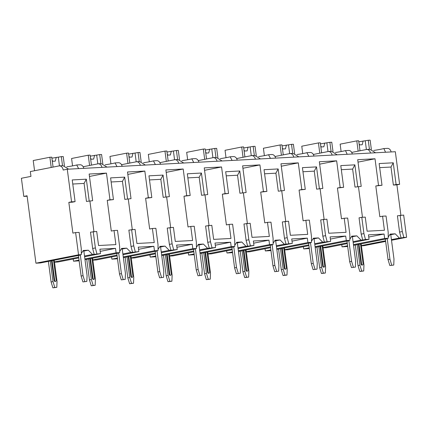 <?xml version="1.0" encoding="UTF-8"?>
<svg xmlns="http://www.w3.org/2000/svg" width="428" height="428" viewBox="0 0 428 428"><rect width="100%" height="100%" fill="white"/><g stroke="black" fill="none" stroke-linecap="round" stroke-linejoin="round"><path stroke-width="0.64" d="M400.892 215.22L396.895 184.859L399.624 184.324L395.333 151.721L67.271 169.231L63.178 170.039A4.869 3.601 -93.1 0 0 59.369 165.877A4.869 3.601 -93.1 0 0 58.994 165.92L30.324 171.569L30.955 176.384L21.4 178.267L23.791 196.42L27.066 195.773L35.941 263.193L78.538 254.804L75.612 232.581L72.883 233.116L68.833 202.369L71.567 201.829L67.271 169.231M391.133 151.945A4.869 3.601 -93.1 0 0 387.431 148.366L383.841 148.559L385.553 152.245M361.425 245.827L364.003 245.688L385.644 241.424M391.508 240.269L406.6 237.299L403.674 215.07L397.419 215.798L399.565 232.094L401.1 237.984L399.415 238.075L395.231 233.822L390.192 234.089L388.217 237.128M68.833 202.369L72.359 202.182L75.087 201.642L71.567 201.829M396.895 184.859L393.369 185.051L396.103 184.511L399.624 184.324M86.456 201.428L92.662 200.705L86.456 201.428L84.086 183.425L72.771 184.029M109.98 199.78L113.452 199.592L107.246 200.32L109.98 199.78L106.47 173.11L89.147 174.03L92.662 200.705M124.821 199.378L131.027 198.656L124.821 199.378L122.451 181.376L111.136 181.98M148.345 197.731L151.817 197.549L145.611 198.271L148.345 197.731L144.83 171.061L127.512 171.986L131.027 198.656M163.186 197.335L169.386 196.613L163.186 197.335L160.816 179.327L149.5 179.931M186.71 195.687L190.182 195.5L183.976 196.222L186.71 195.687L183.195 169.012L165.877 169.937L169.386 196.613M201.551 195.286L207.751 194.563L201.551 195.286L199.181 177.283L187.865 177.888M225.075 193.638L228.547 193.451L222.341 194.178L225.075 193.638L221.56 166.968L204.242 167.888L207.751 194.563M239.915 193.237L246.116 192.514L239.915 193.237L237.545 175.234L226.23 175.838M263.439 191.589L266.911 191.407L260.706 192.129L263.439 191.589L259.924 164.919L242.606 165.845L246.116 192.514M278.28 191.193L284.481 190.465L278.28 191.193L275.905 173.185L264.59 173.789M301.799 189.545L305.276 189.358L299.07 190.08L301.799 189.545L298.289 162.87L280.971 163.796L284.481 190.465M316.64 189.144L322.846 188.422L316.64 189.144L314.27 171.141L302.954 171.746M340.164 187.496L343.641 187.309L337.435 188.031L340.164 187.496L336.654 160.821L319.336 161.747L322.846 188.422M355.005 187.095L361.211 186.373L355.005 187.095L352.635 169.092L341.319 169.697M378.529 185.447L382.006 185.265L375.8 185.987L378.529 185.447L375.019 158.777L357.701 159.703L361.211 186.373M75.087 201.642L72.23 179.937L86.328 179.182L89.184 200.893M80.443 254.826L78.575 255.195L81.309 254.655L81.283 248.689L79.137 232.388L75.612 232.581M343.641 187.309L340.784 165.604L354.882 164.85L357.738 186.56M305.276 189.358L302.419 167.648L316.517 166.899L319.374 188.604M266.911 191.407L264.055 169.697L278.152 168.942L281.009 190.653M228.547 193.451L225.69 171.746L239.787 170.991L242.644 192.702M190.182 195.5L187.325 173.789L201.422 173.04L204.279 194.745M151.817 197.549L148.96 175.838L163.057 175.089L165.914 196.794M113.452 199.592L110.595 177.888L124.692 177.133L127.549 198.843M382.006 185.265L379.144 163.555L393.241 162.801L396.103 184.511M353.159 242.43L369.043 239.3L365.464 239.493L363.928 233.608L361.783 217.306L365.261 217.119L367.112 231.195L384.43 230.275L382.579 216.194L379.85 216.734L375.8 185.987M358.482 186.913L362.479 217.269M375.019 158.777L358.017 162.126M89.928 201.24L93.925 231.601M84.61 256.763L100.489 253.633L94.187 254.36L92.651 248.475L90.506 232.174L96.707 231.452L98.563 245.528L115.881 244.607L114.025 230.526L111.296 231.066L107.246 200.32M94.187 254.36L92.496 254.451L88.312 250.198L83.278 250.466L81.304 253.504M128.293 199.197L132.289 229.552M122.975 254.714L138.854 251.584L132.552 252.317L131.016 246.426L128.865 230.13L135.071 229.403L136.928 243.484L154.246 242.558L152.389 228.482L149.661 229.017L145.611 198.271M132.552 252.317L130.861 252.402L126.677 248.149L121.643 248.422L119.669 251.461M118.807 252.782L116.94 253.146L119.674 252.611L119.647 246.64L117.502 230.344L114.025 230.526M166.658 197.148L170.654 227.503M161.335 252.664L177.219 249.54L170.911 250.268L169.376 244.383L167.23 228.081L173.436 227.359L175.287 241.435L192.611 240.509L190.754 226.433L188.026 226.968L183.976 196.222M170.911 250.268L169.226 250.359L165.042 246.105L160.008 246.373L158.034 249.412M157.172 250.733L155.305 251.102L158.039 250.562L158.012 244.597L155.867 228.295L152.389 228.482M205.023 195.098L209.019 225.46M199.699 250.621L215.584 247.491L209.276 248.219L207.741 242.334L205.595 226.032L211.801 225.31L213.652 239.386L230.976 238.46L229.119 224.384L226.391 224.925L222.341 194.178M209.276 248.219L207.591 248.31L203.407 244.056L198.373 244.324L196.399 247.363M195.537 248.684L193.67 249.053L196.399 248.513L196.377 242.548L194.232 226.246L190.754 226.433M243.388 193.055L247.384 223.411M238.064 248.572L253.948 245.442L247.641 246.175L246.105 240.285L243.96 223.983L250.166 223.261L252.017 237.342L269.34 236.417L267.484 222.341L264.755 222.876L260.706 192.129M247.641 246.175L245.956 246.261L241.772 242.007L236.738 242.28L234.763 245.319M233.902 246.635L232.035 247.004L234.763 246.469L234.742 240.499L232.597 224.202L229.119 224.384M281.752 191.006L285.749 221.362M276.429 246.523L292.313 243.398L286.006 244.126L284.47 238.236L282.325 221.939L288.531 221.217L290.382 235.293L307.705 234.367L305.849 220.292L303.12 220.827L299.07 190.08M286.006 244.126L284.32 244.217L280.137 239.964L275.102 240.231L273.123 243.27M272.267 244.591L270.4 244.96L273.128 244.42L273.107 238.455L270.961 222.153L267.484 222.341M320.117 188.957L324.114 219.318M314.794 244.479L330.678 241.349L324.37 242.077L322.835 236.192L320.69 219.89L326.896 219.168L328.747 233.244L346.065 232.318L344.214 218.243L341.485 218.783L337.435 188.031M324.37 242.077L322.685 242.168L318.502 237.915L313.467 238.182L311.488 241.221M310.632 242.542L308.765 242.911L311.493 242.371L311.472 236.406L309.321 220.104L305.849 220.292M365.464 239.493L362.735 240.028L361.2 234.143L359.055 217.841L361.783 217.306M362.735 240.028L361.05 240.119L356.866 235.865L351.832 236.133L349.853 239.177M348.997 240.493L347.129 240.862L349.858 240.327L349.831 234.357L347.686 218.055L344.214 218.243M379.684 167.648L390.999 167.043L393.369 185.051M387.361 238.45L385.494 238.813L388.223 238.278L388.196 232.308L386.051 216.012L382.579 216.194M106.47 173.11L89.468 176.459M81.309 254.655L78.538 254.804M400.148 215.257L402.293 231.559L403.829 237.444L401.1 237.984M406.6 237.299L403.829 237.444M119.674 252.611L116.095 252.798L115.512 248.358L99.906 249.187L100.489 253.633M93.234 231.639L95.38 247.935L96.915 253.825M158.039 250.562L154.46 250.755L153.877 246.309L138.271 247.143L138.854 251.584M131.599 229.59L133.745 245.891L135.28 251.776M196.399 248.513L192.825 248.705L192.242 244.26L176.636 245.094L177.219 249.54M169.964 227.541L172.109 243.842L173.645 249.727M234.763 246.469L231.19 246.656L230.606 242.211L215 243.045L215.584 247.491M208.329 225.497L210.474 241.793L212.01 247.684M273.128 244.42L269.554 244.613L268.971 240.167L253.36 240.996L253.948 245.442M246.694 223.448L248.839 239.75L250.375 245.635M311.493 242.371L307.919 242.564L307.336 238.118L291.725 238.952L292.313 243.398M285.059 221.399L287.204 237.701L288.74 243.586M349.858 240.327L346.284 240.515L345.701 236.069L330.09 236.903L330.678 241.349M323.418 219.355L325.569 235.651L327.104 241.542M388.223 238.278L384.649 238.471L384.066 234.025L368.455 234.854L369.043 239.3M35.941 263.193L40.398 262.958L80.266 255.104M361.393 245.56L385.564 240.804M391.427 239.648L399.415 238.075M54.511 262.204L57.892 262.022L78.741 257.918M54.474 261.941L78.645 257.18M84.509 256.024L92.496 254.451M79.127 260.839L73.504 261.192L79.03 260.101M84.894 258.945L116.095 252.798M84.99 259.684L118.631 253.055M92.876 260.154L96.257 259.978L117.106 255.869M92.839 259.892L117.01 255.131M122.873 253.975L130.861 252.402M117.491 258.79L111.868 259.143L117.395 258.052M123.259 256.896L154.46 250.755M123.355 257.635L156.99 251.011M131.241 258.111L134.622 257.929L155.471 253.82M131.203 257.849L155.375 253.087M161.238 251.931L169.226 250.359M155.856 256.741L150.228 257.094L155.76 256.008M161.624 254.853L192.825 248.705M161.72 255.586L195.355 248.962M169.606 256.062L172.987 255.88L193.836 251.776M169.568 255.8L193.74 251.038M199.603 249.882L207.591 248.31M194.221 254.697L188.593 255.051L194.125 253.959M199.988 252.804L231.19 246.656M200.085 253.542L233.72 246.913M207.971 254.013L211.352 253.836L232.201 249.727M207.933 253.751L232.104 248.989M237.968 247.833L245.956 246.261M232.586 252.648L226.958 253.001L232.49 251.91M238.353 250.755L269.554 244.613M238.45 251.493L272.085 244.87M246.33 251.969L249.717 251.787L270.566 247.678M246.298 251.701L270.469 246.945M276.333 245.79L284.32 244.217M270.951 250.599L265.323 250.952L270.854 249.866M276.718 248.711L307.919 242.564M276.814 249.444L310.45 242.82M284.695 249.92L288.081 249.738L308.93 245.635M284.663 249.658L308.834 244.896M314.698 243.741L322.685 242.168M309.316 248.556L303.687 248.903L309.219 247.817M315.083 246.662L346.284 240.515M315.179 247.4L348.815 240.771M323.06 247.871L326.446 247.689L347.295 243.586M323.028 247.609L347.199 242.847M353.063 241.692L361.05 240.119M347.68 246.507L342.052 246.86L347.584 245.768M353.448 244.613L384.649 238.471M353.544 245.351L387.18 238.728M73.504 261.192L73.215 259.004M111.868 259.143L111.58 256.961M150.228 257.094L149.944 254.911M188.593 255.051L188.309 252.862M226.958 253.001L226.674 250.819M265.323 250.952L265.034 248.77M303.687 248.903L303.399 246.721M342.052 246.86L341.763 244.672M27.13 196.238L23.791 196.42M352.319 154.021A4.869 3.601 -93.1 0 0 348.611 150.437L345.482 150.603L347.188 154.294M68.651 169.156L62.953 165.684L59.369 165.877M373.735 150.442A14.236 1 -7.5 0 0 383.611 148.596L383.841 148.559M66.816 166.824A14.236 1 -7.5 0 0 76.698 164.978L78.64 168.627M83.765 168.348A4.869 3.601 -93.1 0 0 80.063 164.769L76.928 164.935M107.016 167.113L101.318 163.635L98.237 163.801A4.869 3.601 -93.1 0 0 97.862 163.849L83.15 166.743M101.939 167.38A4.869 3.601 -93.1 0 0 98.237 163.801M105.181 164.775A14.236 1 -7.5 0 0 115.062 162.929L117.005 166.578M122.13 166.305A4.869 3.601 -93.1 0 0 118.422 162.72L115.293 162.891M145.381 165.064L139.683 161.586L136.602 161.752A4.869 3.601 -93.1 0 0 136.227 161.8L121.515 164.694M140.304 165.331A4.869 3.601 -93.1 0 0 136.602 161.752M143.546 162.726A14.236 1 -7.5 0 0 153.427 160.88L155.369 164.529M160.495 164.256A4.869 3.601 -93.1 0 0 156.787 160.677L153.657 160.842M183.746 163.014L178.048 159.542L174.966 159.703A4.869 3.601 -93.1 0 0 174.592 159.751L159.879 162.651M178.669 163.287A4.869 3.601 -93.1 0 0 174.966 159.703M181.911 160.682A14.236 1 -7.5 0 0 191.792 158.836L193.734 162.48M198.859 162.207A4.869 3.601 -93.1 0 0 195.152 158.627L192.022 158.793M222.111 160.965L216.413 157.493L213.331 157.659A4.869 3.601 -93.1 0 0 212.957 157.702L198.244 160.602M217.033 161.238A4.869 3.601 -93.1 0 0 213.331 157.659M220.276 158.633A14.236 1 -7.5 0 0 230.157 156.787L232.099 160.436M237.224 160.163A4.869 3.601 -93.1 0 0 233.517 156.578L230.387 156.75M260.475 158.922L254.778 155.444L251.691 155.61A4.869 3.601 -93.1 0 0 251.316 155.658L236.609 158.553M255.398 159.189A4.869 3.601 -93.1 0 0 251.691 155.61M258.64 156.584A14.236 1 -7.5 0 0 268.522 154.738L270.464 158.387M275.589 158.114A4.869 3.601 -93.1 0 0 271.882 154.535L268.752 154.701M298.84 156.873L293.137 153.401L290.056 153.561A4.869 3.601 -93.1 0 0 289.681 153.609L274.974 156.509M293.763 157.146A4.869 3.601 -93.1 0 0 290.056 153.561M297.005 154.535A14.236 1 -7.5 0 0 306.881 152.689L308.829 156.338M313.954 156.065A4.869 3.601 -93.1 0 0 310.247 152.486L307.117 152.652M337.205 154.824L331.502 151.351L328.42 151.517A4.869 3.601 -93.1 0 0 328.046 151.56L313.339 154.46M332.128 155.096A4.869 3.601 -93.1 0 0 328.42 151.517M335.37 152.491A14.236 1 -7.5 0 0 345.246 150.645L345.482 150.603M375.57 152.78L369.867 149.302L366.785 149.468A4.869 3.601 -93.1 0 0 366.411 149.516L351.704 152.411M370.493 153.047A4.869 3.601 -93.1 0 0 366.785 149.468M53.072 167.086L51.767 157.156L49.878 157.258L51.221 167.455M62.525 165.706L61.332 156.643L63.216 156.541L64.435 165.802M61.332 156.643L51.9 158.2M34.561 170.735L33.218 160.537L49.878 157.258M56.228 157.349L55.292 161.126L52.772 161.265L52.152 160.077M58.326 157.237L59.465 165.871M359.996 150.779L358.68 140.775L356.791 140.876L358.145 151.143M369.439 149.324L368.246 140.266L370.134 140.165L371.354 149.42M368.246 140.266L358.819 141.818M341.111 151.549L340.137 144.156L356.791 140.876M363.142 140.967L362.206 144.75L359.686 144.883L359.065 143.701M365.245 140.855L366.384 149.522M91.448 165.112L90.126 155.107L88.243 155.209L89.591 165.476M100.885 163.656L99.692 154.599L101.58 154.497L102.8 163.753M99.692 154.599L90.265 156.15M72.557 165.882L71.583 158.488L88.243 155.209M94.593 155.3L93.652 159.082L91.137 159.216L90.511 158.034M96.691 155.187L97.83 163.854M129.812 163.063L128.491 153.058L126.602 153.16L127.956 163.426M139.25 161.613L138.057 152.55L139.945 152.448L141.165 161.709M138.057 152.55L128.63 154.107M110.922 163.833L109.948 156.439L126.602 153.16M132.953 153.251L132.017 157.033L129.502 157.167L128.876 155.985M135.055 153.138L136.195 161.805M168.172 161.014L166.856 151.014L164.967 151.111L166.321 161.383M177.615 159.564L176.422 150.501L178.31 150.399L179.53 159.66M176.422 150.501L166.995 152.058M149.286 161.789L148.313 154.396L164.967 151.111M171.318 151.207L170.381 154.984L167.867 155.118L167.241 153.936M173.42 151.095L174.56 159.756M206.537 158.97L205.221 148.965L203.332 149.067L204.686 159.334M215.98 157.515L214.786 148.452L216.675 148.356L217.895 157.611M214.786 148.452L205.36 150.009M187.651 159.74L186.678 152.347L203.332 149.067M209.683 149.158L208.746 152.94L206.232 153.074L205.606 151.892M211.785 149.046L212.925 157.713M244.902 156.921L243.586 146.916L241.697 147.018L243.051 157.285M254.344 155.471L253.151 146.408L255.04 146.306L256.26 155.567M253.151 146.408L243.725 147.965M226.016 157.691L225.042 150.298L241.697 147.018M248.047 147.109L247.111 150.891L244.597 151.025L243.971 149.843M250.15 146.997L251.29 155.664M283.266 154.872L281.95 144.873L280.062 144.969L281.415 155.236M292.709 153.422L291.516 144.359L293.405 144.257L294.625 153.518M291.516 144.359L282.089 145.916M264.381 155.648L263.407 148.254L280.062 144.969M286.412 145.065L285.476 148.842L282.962 148.976L282.336 147.794M288.515 144.953L289.654 153.615M321.631 152.828L320.315 142.824L318.427 142.925L319.78 153.192M331.074 151.373L329.881 142.31L331.77 142.214L332.989 151.469M329.881 142.31L320.454 143.867M302.746 153.599L301.772 146.205L318.427 142.925M324.777 143.016L323.841 146.799L321.321 146.932L320.7 145.75M326.88 142.904L328.019 151.566M88.312 250.198L83.861 251.076M86.841 281.437L82.92 281.918L86.841 281.437L87.071 275.455L83.851 251.006L82.893 251.054M50.295 261.005L53.008 281.587L54.795 287.461L52.879 287.835L51.093 281.961L48.385 261.385M52.879 287.835L56.806 287.354L57.031 281.373L54.249 260.229M53.008 281.587L51.093 281.961M56.806 287.354L54.795 287.461M54.121 280.41A1.124 0.754 78.9 0 0 55.089 281.469L55.635 281.362A1.124 0.754 -101.1 0 1 54.666 280.303L54.121 280.41L51.531 260.764M82.92 281.918L81.133 276.044L78.42 255.468M80.32 255.013L83.043 275.669L81.133 276.044M83.043 275.669L84.83 281.544M53.559 260.363L56.175 280.217A1.124 0.754 -101.1 0 1 55.635 281.362M52.077 260.657L54.666 280.303M115.512 248.358L100.195 251.375M126.677 248.149L122.226 249.026M125.206 279.388L121.284 279.875L125.206 279.388L125.436 273.406L122.215 248.957L121.258 249.01M88.66 258.961L91.373 279.538L93.16 285.412L91.244 285.786L89.457 279.917L86.75 259.336M91.244 285.786L95.171 285.305L95.396 279.324L92.614 258.18M91.373 279.538L89.457 279.917M95.171 285.305L93.16 285.412M92.48 278.361A1.124 0.754 78.9 0 0 93.454 279.42L93.999 279.313A1.124 0.754 -101.1 0 1 93.031 278.254L92.48 278.361L89.896 258.715M121.284 279.875L119.492 274L116.785 253.419M118.684 252.969L121.408 273.62L119.492 274M121.408 273.62L123.194 279.495M91.924 258.319L94.54 278.173A1.124 0.754 -101.1 0 1 93.999 279.313M90.442 258.608L93.031 278.254M153.877 246.309L138.554 249.326M165.042 246.105L160.591 246.983M163.571 277.339L159.644 277.825L163.571 277.339L163.796 271.363L160.58 246.913L159.623 246.961M127.025 256.912L129.732 277.494L131.524 283.363L129.609 283.743L127.822 277.868L125.115 257.287M129.609 283.743L133.536 283.256L133.761 277.274L130.979 256.131M129.732 277.494L127.822 277.868M133.536 283.256L131.524 283.363M130.845 276.311A1.124 0.754 78.9 0 0 131.819 277.376L132.364 277.269A1.124 0.754 -101.1 0 1 131.391 276.204L130.845 276.311L128.261 256.672M159.644 277.825L157.857 271.951L155.15 251.375M157.049 250.92L159.772 271.577L157.857 271.951M159.772 271.577L161.559 277.451M130.289 256.27L132.905 276.124A1.124 0.754 -101.1 0 1 132.364 277.269M128.807 256.559L131.391 276.204M192.242 244.26L176.919 247.277M203.407 244.056L198.95 244.934M201.936 275.295L198.009 275.776L201.936 275.295L202.16 269.314L198.945 244.864L197.987 244.912M165.39 254.863L168.097 275.445L169.884 281.319L167.974 281.694L166.187 275.819L163.48 255.243M167.974 281.694L171.901 281.212L172.126 275.231L169.344 254.088M168.097 275.445L166.187 275.819M171.901 281.212L169.884 281.319M169.21 274.268A1.124 0.754 78.9 0 0 170.184 275.327L170.729 275.22A1.124 0.754 -101.1 0 1 169.756 274.155L169.21 274.268L166.626 254.623M198.009 275.776L196.222 269.902L193.515 249.326M195.414 248.871L198.137 269.528L196.222 269.902M198.137 269.528L199.924 275.402M168.653 254.221L171.27 274.075A1.124 0.754 -101.1 0 1 170.729 275.22M167.171 254.516L169.756 274.155M230.606 242.211L215.284 245.228M241.772 242.007L237.315 242.885M240.301 273.246L236.374 273.733L240.301 273.246L240.525 267.265L237.31 242.815L236.352 242.869M203.755 252.82L206.462 273.396L208.249 279.27L206.339 279.645L204.552 273.77L201.845 253.194M206.339 279.645L210.266 279.163L210.49 273.182L207.708 252.039M206.462 273.396L204.552 273.77M210.266 279.163L208.249 279.27M207.575 272.219A1.124 0.754 78.9 0 0 208.548 273.278L209.094 273.171A1.124 0.754 -101.1 0 1 208.12 272.112L207.575 272.219L204.991 252.574M236.374 273.733L234.587 267.858L231.88 247.277M233.779 246.828L236.497 267.479L234.587 267.858M236.497 267.479L238.289 273.353M207.018 252.172L209.634 272.031A1.124 0.754 -101.1 0 1 209.094 273.171M205.536 252.466L208.12 272.112M268.971 240.167L253.649 243.184M280.137 239.964L275.68 240.841M278.665 271.197L274.739 271.684L278.665 271.197L278.89 265.216L275.675 240.766L274.717 240.82M242.12 250.771L244.827 271.347L246.614 277.221L244.704 277.601L242.917 271.726L240.21 251.145M244.704 277.601L248.631 277.114L248.855 271.133L246.073 249.989M244.827 271.347L242.917 271.726M248.631 277.114L246.614 277.221M245.94 270.17A1.124 0.754 78.9 0 0 246.913 271.234L247.459 271.127A1.124 0.754 -101.1 0 1 246.485 270.063L245.94 270.17L243.355 250.524M274.739 271.684L272.952 265.809L270.245 245.233M272.144 244.779L274.862 265.435L272.952 265.809M274.862 265.435L276.649 271.304M245.383 250.129L247.999 269.982A1.124 0.754 -101.1 0 1 247.459 271.127M243.901 250.417L246.485 270.063M307.336 238.118L292.014 241.135M318.502 237.915L314.045 238.792M317.03 269.153L313.103 269.635L317.03 269.153L317.255 263.172L314.04 238.722L313.082 238.771M280.484 248.721L283.192 269.303L284.978 275.177L283.069 275.552L281.282 269.677L278.575 249.101M283.069 275.552L286.995 275.065L287.22 269.089L284.438 247.946M283.192 269.303L281.282 269.677M286.995 275.065L284.978 275.177M284.304 268.121A1.124 0.754 78.9 0 0 285.278 269.185L285.824 269.078A1.124 0.754 -101.1 0 1 284.85 268.014L284.304 268.121L281.72 248.481M313.103 269.635L311.317 263.76L308.609 243.184M310.509 242.73L313.226 263.386L311.317 263.76M313.226 263.386L315.013 269.26M283.748 248.079L286.364 267.933A1.124 0.754 -101.1 0 1 285.824 269.078M282.266 248.374L284.85 268.014M345.701 236.069L330.379 239.086M356.866 235.865L352.41 236.743M355.395 267.104L351.468 267.586L355.395 267.104L355.62 261.123L352.399 236.673L351.447 236.727M318.849 246.678L321.556 267.254L323.343 273.128L321.433 273.503L319.646 267.628L316.934 247.052M321.433 273.503L325.36 273.021L325.585 267.04L322.803 245.897M321.556 267.254L319.646 267.628M325.36 273.021L323.343 273.128M322.669 266.077A1.124 0.754 78.9 0 0 323.643 267.136L324.189 267.029A1.124 0.754 -101.1 0 1 323.215 265.97L322.669 266.077L320.085 246.432M351.468 267.586L349.681 261.717L346.974 241.135M348.874 240.686L351.591 261.337L349.681 261.717M351.591 261.337L353.378 267.211M322.113 246.03L324.724 265.89A1.124 0.754 -101.1 0 1 324.189 267.029M320.631 246.325L323.215 265.97M384.066 234.025L368.743 237.042M395.231 233.822L390.775 234.699M393.76 265.055L389.833 265.542L393.76 265.055L393.985 259.074L390.764 234.624L389.812 234.678M357.214 244.629L359.921 265.205L361.708 271.079L359.798 271.459L358.011 265.585L355.299 245.003M359.798 271.459L363.725 270.972L363.95 264.991L361.168 243.848M359.921 265.205L358.011 265.585M363.725 270.972L361.708 271.079M361.034 264.028A1.124 0.754 78.9 0 0 362.008 265.093L362.553 264.98A1.124 0.754 -101.1 0 1 361.58 263.921L361.034 264.028L358.45 244.383M389.833 265.542L388.046 259.668L385.339 239.086M387.238 238.637L389.956 259.293L388.046 259.668M389.956 259.293L391.743 265.162M360.478 243.987L363.088 263.841A1.124 0.754 -101.1 0 1 362.553 264.98M358.996 244.276L361.58 263.921M402.293 231.559L399.565 232.094M393.241 162.801L390.999 167.043M95.38 247.935L92.651 248.475M86.328 179.182L84.086 183.425M124.692 177.133L122.451 181.376M133.745 245.891L131.016 246.426M163.057 175.089L160.816 179.327M172.109 243.842L169.376 244.383M201.422 173.04L199.181 177.283M210.474 241.793L207.741 242.334M239.787 170.991L237.545 175.234M248.839 239.75L246.105 240.285M278.152 168.942L275.905 173.185M287.204 237.701L284.47 238.236M316.517 166.899L314.27 171.141M325.569 235.651L322.835 236.192M354.882 164.85L352.635 169.092M363.928 233.608L361.2 234.143M144.83 171.061L127.833 174.41M183.195 169.012L166.198 172.361M221.56 166.968L204.563 170.312M259.924 164.919L242.927 168.268M298.289 162.87L281.292 166.219M336.654 160.821L319.652 164.17"/></g></svg>
